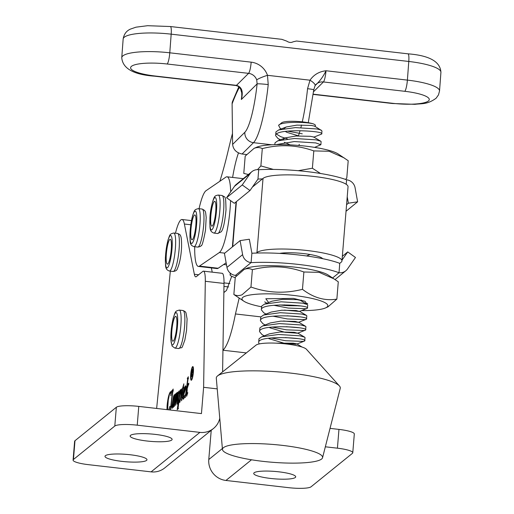 <?xml version="1.0" encoding="UTF-8"?>
<svg xmlns="http://www.w3.org/2000/svg" width="514" height="514" viewBox="0 0 514 514"><rect width="100%" height="100%" fill="white"/><g stroke="black" fill="none" stroke-linecap="round" stroke-linejoin="round"><path stroke-width="0.77" d="M195.481 228.634A12.509 2.229 96.6 0 1 192.512 239.479A12.509 2.229 96.6 0 1 191.311 226.006A12.509 2.229 96.6 0 1 195.294 215.282A12.509 2.229 96.6 0 1 195.481 228.634M166.215 256.145A12.509 2.229 96.6 0 1 168.052 243.43A12.509 2.229 96.6 0 1 170.699 239.665A12.509 2.229 96.6 0 1 171.393 247.266A12.509 2.229 96.6 0 1 167.924 263.862A12.509 2.229 96.6 0 1 166.215 256.145M214.023 201.764A12.509 2.229 96.6 0 1 215.18 201.706A12.509 2.229 96.6 0 1 215.539 213.638A12.509 2.229 96.6 0 1 212.545 225.736A12.509 2.229 96.6 0 1 212.404 225.903A12.509 2.229 96.6 0 1 210.779 216.702A12.509 2.229 96.6 0 1 214.023 201.764M173.346 321.224A12.509 2.229 96.6 0 1 176.186 316.733A12.509 2.229 96.6 0 1 175.235 336.323A12.509 2.229 96.6 0 1 173.411 340.93A12.509 2.229 96.6 0 1 171.657 335.424A12.509 2.229 96.6 0 1 173.346 321.224M262.423 178.904A60.286 10.685 -175.3 0 0 257.97 179.09L258.696 169.704A9.567 9.265 -129.2 0 0 251.879 171.676L236.222 184.449A9.567 9.265 50.8 0 0 234.519 186.286L226.578 197.729L234.333 203.306L249.99 190.533L242.235 184.956L226.578 197.729M346.038 211.267L357.615 201.816L355.097 187.803A9.567 9.265 -129.2 0 0 346.629 179.804L346.59 179.804A60.286 10.685 -175.3 0 0 306.575 171.56A60.286 10.685 -175.3 0 0 258.735 169.71M257.97 179.09L249.99 190.533M357.615 201.816L348.376 203.21L346.577 204.681M348.376 203.21L347.22 196.772M242.235 184.956L250.177 173.514A9.567 9.265 -129.2 0 1 251.879 171.676M346.224 184.301L346.59 179.804M251.892 253.248L251.083 262.628A9.567 9.265 -129.2 0 1 242.614 254.636L240.102 240.616L249.335 239.228L251.892 253.248A60.286 10.685 4.7 0 1 299.733 255.098A60.286 10.685 4.7 0 1 339.748 263.341L339.015 272.735L332.642 277.933M251.121 262.635A60.286 10.685 4.7 0 1 298.962 264.485A60.286 10.685 4.7 0 1 338.977 272.728M342.035 260.103L347.727 251.905L342.343 256.293M347.727 251.905L355.476 257.482L347.535 268.918A9.567 9.265 -129.2 0 1 339.015 272.735M339.748 263.341L341.142 262.236A43.06 7.633 4.7 0 0 341.964 260.919A43.06 7.633 4.7 0 0 307.436 250.556A43.06 7.633 4.7 0 0 256.955 252.567L256.345 253.055M240.102 240.616L224.445 253.389L226.957 267.409A9.567 9.265 50.8 0 0 235.425 275.401L235.463 275.408A60.286 10.685 4.7 0 0 236.459 275.774M278.819 471.82A21.055 3.701 -175.3 0 0 253.736 473.413A21.055 3.701 -175.3 0 0 270.621 478.45A21.055 3.701 -175.3 0 0 295.704 476.863A21.055 3.701 -175.3 0 0 278.819 471.82M222.376 448.536L208.774 459.535A19.14 18.53 51 0 0 225.942 480.461L288.617 487.664A19.14 3.367 4.7 0 0 311.054 486.797L352.405 453.342A19.14 3.367 4.7 0 0 352.771 452.763L354.313 433.983A19.14 3.367 -175.3 0 0 338.964 429.402L330.039 428.374M338.964 429.402L337.422 448.182A19.14 3.367 4.7 0 1 352.771 452.763M337.422 448.182L325.343 446.794M211.228 430.308L208.774 459.535M193.174 372.496A5.834 1.041 -83.4 0 0 192.705 367.619A5.834 1.041 -83.4 0 0 190.9 374.333A5.834 1.041 -83.4 0 0 191.369 379.21A5.834 1.041 -83.4 0 0 193.174 372.496M190.694 374.5A6.9 1.227 -83.4 0 0 191.247 380.27A6.9 1.227 -83.4 0 0 193.38 372.329A6.9 1.227 -83.4 0 0 192.827 366.559A6.9 1.227 -83.4 0 0 190.694 374.5M191.651 379.242A6.9 1.227 -83.4 0 0 191.773 379.801M121.882 461.366A21.055 3.701 4.7 0 1 104.997 456.323A21.055 3.701 4.7 0 1 130.081 454.736A21.055 3.701 4.7 0 1 146.965 459.773A21.055 3.701 4.7 0 1 121.882 461.366M147.03 441.018A21.055 3.701 4.7 0 1 130.145 435.981A21.055 3.701 4.7 0 1 155.228 434.388A21.055 3.701 4.7 0 1 172.113 439.431A21.055 3.701 4.7 0 1 147.03 441.018M187.411 378.265L188.349 376.775L186.479 390.762L187.796 385.564L187.661 384.151L188.863 383.181L187.212 388.629L187.051 394.489L187.809 392.651L186.64 396.307L186.807 390.171L185.233 397.56L187.7 379.017L187.533 378.522L187.302 378.844L187.411 378.265L188.137 378.349M188.195 384.98L187.687 384.62M188.047 379.056L187.533 378.522M181.545 400.785L182.804 388.809L182.393 389.143L182.457 388.635L183.851 383.823L183.344 387.646L183.755 387.312L183.691 388.089L183.235 388.462L181.808 399.102L182.509 397.277L181.487 400.804M181.808 399.102L181.84 399.474M177.497 392.24L176.848 399.057L178.776 391.096L177.664 402.109L178.319 400.515L177.304 404.216L177.169 403.323L178.422 392.837L175.659 405.302L177.034 393.962L174.368 406.349L175.839 395.285L175.557 394.431L176.488 392.947L175.647 399.429L177.446 392.201M178.898 393.017L178.422 392.837M177.992 394.065L177.034 393.962M176.694 394.733L175.711 394.643M170.352 409.838L172.537 391.372L172.229 390.55L173.192 389.04L170.687 407.756L171.393 406.169L170.301 409.864M170.687 407.756L170.725 408.167M172.871 391.411L172.383 390.82M217.229 388.88L203.615 387.312L201.449 413.603L138.774 406.401L137.232 425.181L199.907 432.383A19.14 18.53 51 0 0 213.49 428.483A19.14 18.53 51 0 0 219.767 418.332M203.615 387.312L205.304 281.293A19.14 3.412 -83.4 0 0 203.467 271.148A19.14 3.412 -83.4 0 0 202.824 271.386L196.367 276.609A19.14 3.412 96.6 0 1 195.731 276.847A19.14 3.412 96.6 0 1 194.356 274.264L184.385 224.027A33.494 5.969 -83.4 0 0 181.982 219.504A33.494 5.969 -83.4 0 0 175.473 233.208M170.333 271.148L156.642 408.457M166.973 409.639L167.076 405.681C167.821 398.389 168.939 393.743 170.43 391.758L171.188 391.874L171.637 390.788L170.828 395.767C170.995 393.345 170.834 392.272 170.359 392.548L169.402 394.585L168.277 400.053L167.596 409.716M171.47 392.587L170.359 392.548M168.753 409.844L169.877 406.33L169.003 409.876M171.001 391.822L171.496 391.912M173.346 407.416L173.603 403.439L172.087 408.437L171.804 405.752L173.501 396.442L174.233 394.771L174.535 396.493L175.203 393.987L173.648 405.597L174.207 404.177L173.302 407.435M181.603 388.995L181.731 391.964C181.179 397.322 180.356 400.875 179.277 402.623L178.833 402.346L178.165 407.48L178.429 408.656L177.182 409.671L179.682 393.525L179.585 391.173L180.53 389.676L180.073 393.062L181.506 388.931M179.277 402.623L178.833 402.346L179.457 402.423L179.514 401.877M180.742 391.52L179.759 391.43M183.543 399.166C183.08 399.352 182.933 398.202 183.112 395.729C183.62 390.685 184.385 387.35 185.413 385.725L185.785 387.293L185.432 389.638L183.607 395.022L183.928 397.393L184.989 394.925L183.376 399.237M184.757 397.54L184.327 397.438M73.444 459.497L114.795 426.042L116.344 407.268L74.986 440.723L73.444 459.497A19.14 3.367 -175.3 0 0 73.078 460.081A19.14 3.367 -175.3 0 0 88.427 464.662L151.103 471.865L199.907 432.383M137.232 425.181A19.14 3.367 -175.3 0 0 114.795 426.042M212.224 272.157L211.382 267.916M222.601 371.879L224.014 283.439A19.14 3.412 -83.4 0 0 222.177 273.3L203.467 271.148M213.49 428.483L164.686 467.965A19.14 18.53 -129 0 1 151.103 471.865M73.078 460.081L74.62 441.301A19.14 3.367 4.7 0 1 74.986 440.723M116.344 407.268A19.14 3.367 4.7 0 1 138.774 406.401M167.609 405.739L167.076 405.681M170.873 392.516L171.316 391.912M172.98 390.634L172.229 390.55M170.725 408.99L170.198 408.926M175.081 394.868L174.76 394.829M173.706 406.51L173.231 406.452M173.764 404.711L173.436 404.672M173.931 403.471L173.603 403.439M172.672 407.159L172.685 406.709M172.267 405.803L171.804 405.752M174.863 396.532L174.535 396.493M174.342 397.476L174.162 395.555L173.7 396.705L172.312 404.91L172.479 406.658L173.379 403.869L174.342 397.476L174.728 397.521M174.542 395.562L174.162 395.555M172.813 406.696L173.359 406.786M176.283 394.514L175.557 394.431M177.593 392.979L177.034 392.914M178.943 392.497L178.229 392.413M177.658 403.381L177.169 403.323M178.782 394.052L178.429 394.007M178.846 393.525L178.48 393.486M178.911 392.895L178.454 392.844M177.446 394.656L177.086 394.611M177.523 394.02L177.073 393.968M176.122 395.741L175.788 395.703M176.18 395.324L175.839 395.285M176.257 394.701L175.794 394.649M180.318 391.257L179.585 391.173M181.686 390.486L181.795 390.139M177.78 409.189L177.253 409.125M180.112 393.576L179.682 393.525M180.202 392.111L179.861 392.073M180.286 391.495L179.836 391.443M179.559 396.904L178.994 401.132L179.392 401.8C180.253 399.821 180.877 396.686 181.262 392.394L181.089 390.441L179.559 396.904M182.084 390.531L181.089 390.441M181.686 392.445L181.262 392.394M179.772 401.839L180.196 401.954M183.723 387.684L183.344 387.646M181.956 399.776L181.397 399.712M183.183 388.854L182.804 388.809M183.196 388.725L182.457 388.635M183.999 398.376L183.973 397.45M183.562 395.78L183.112 395.729M185.258 386.579L183.774 393.133L184.468 391.848L185.258 386.579L186.261 386.663M184.192 393.184L183.774 393.133M185.753 387.665L185.419 387.627M188.465 384.241L187.661 384.151M187.173 390.21L186.807 390.171M187.976 379.576L187.642 379.538M193.232 367.131A6.9 1.227 -83.4 0 0 192.988 367.651M192.313 370.138L191.825 372.862L192.596 371.057L192.313 370.138L192.769 370.086M192.358 372.926L191.825 372.862M191.478 377.103L191.96 369.701L192.589 369.29L192.731 370.947L192.037 373.415L192.3 376.434L191.761 373.633L191.478 377.103M192.711 369.508L192.262 369.457L192.589 369.29M192.75 369.791L191.96 369.701M341.964 260.919L348.042 186.762A43.06 7.633 -175.3 0 0 313.514 176.405A43.06 7.633 -175.3 0 0 263.027 178.409L252.355 187.115M279.577 253.402A23.927 4.24 4.7 0 1 303.71 253.601A23.927 4.24 4.7 0 1 322.657 258.677M235.232 277.676L232.881 276.802A19.14 3.392 4.7 0 1 230.099 274.759A19.14 3.392 4.7 0 1 230.465 274.174L231.017 273.724M222.947 350.252L222.98 350.233C227.368 346.012 231.525 333.92 235.457 313.958L239.151 298.146M231.718 276.307L226.481 290.436L223.866 292.569M302.271 121.85A57.414 10.235 -83.4 0 0 307.558 88.691L310.006 80.197C313.784 74.723 319.117 71.575 326.004 70.752C323.383 76.387 319.747 81.328 315.101 85.568A7.659 2.062 30.4 0 0 310.006 80.197L267.479 75.314L268.224 84.585A57.414 10.235 96.6 0 1 253.505 142.68L242.075 154.007C236.427 152.819 233.272 149.619 232.611 144.408L232.103 103.834A9.567 7.652 -159.5 0 1 232.495 101.554L238.849 86.699M246.527 154.521L242.075 154.007M219.857 181.262A172.248 30.711 -83.4 0 0 228.467 149.471A172.248 30.711 96.6 0 1 232.476 133.499M238.477 152.941A47.847 8.532 -83.4 0 0 232.611 177.439M407.987 53.829C429.363 55.461 440.344 61.629 440.922 72.339A40.195 8.59 -175.7 0 0 408.784 61.462L171.181 34.162A40.195 8.59 -175.7 0 0 123.945 37.522A40.195 8.59 -175.7 0 0 123.154 39.038C123.932 34.252 126.341 30.943 130.402 29.112L136.03 27.171L147.595 25.7L170.378 26.529L281.858 39.34L286.754 41.133C289.016 42.611 291.091 42.848 292.993 41.846L296.507 41.024L407.987 53.829A9.567 1.709 96.6 0 1 408.784 61.462L407.39 80.107A40.195 8.59 4.3 0 1 439.528 90.984L438.493 94.878L436.116 98.219C427.295 104.663 421.923 103.41 414.907 104.329L392.298 103.494L313.251 94.409M232.611 144.408L244.844 132.284A47.847 8.532 -83.4 0 0 257.116 83.872L256.73 79.933A9.567 1.195 -19.1 0 1 267.479 75.314A19.14 18.382 -134.8 0 0 251.166 62.155L169.781 52.807A40.195 8.59 4.3 0 0 122.55 56.167A40.195 8.59 4.3 0 0 121.76 57.684C122.608 68.51 133.582 74.678 154.695 76.194A9.567 1.709 96.6 0 0 155.087 76.008L236.472 85.356C241.831 86.84 243.45 91.556 241.342 99.504L241.786 95.745M241.342 99.504L257.116 83.872A9.567 0.546 6 0 1 268.224 84.585M307.558 88.691A7.659 0.495 5.9 0 1 313.758 89.822L315.101 85.568L315.981 84.476A9.567 9.194 -134.8 0 1 323.415 81.951L313.559 91.73M230.587 200.614A38.28 6.823 96.6 0 1 230.009 209.796A38.28 6.823 96.6 0 1 219.356 252.528L199.464 266.098A38.28 6.823 96.6 0 1 198.385 266.425A38.28 6.823 96.6 0 1 194.697 246.733M226.134 262.815L218.174 268.25A38.28 6.823 96.6 0 1 217.088 268.571L198.385 266.425M199.066 208.71A38.28 6.823 96.6 0 1 206.037 190.694L225.922 177.124A38.28 6.823 96.6 0 1 227.008 176.797A38.28 6.823 96.6 0 1 230.67 191.838M248.429 174.49L243.777 173.417L245.197 156.095L254.077 148.36C256.961 147.19 259.705 147.274 262.301 148.604L260.881 165.926L257.533 169.639M254.07 148.36L256.557 147.267A43.06 7.633 4.7 0 1 256.563 147.267A43.06 7.633 4.7 0 1 297.773 145.378A43.06 7.633 4.7 0 1 338.116 153.949L348.203 160.709L346.783 178.03L345.594 179.431M262.301 148.604C279.854 144.132 297.021 144.897 313.803 150.91L312.383 168.232L298.184 170.706M273.442 169.427L260.881 165.926M320.485 173.481L312.383 168.232M313.803 150.91L329.14 151.264L344.168 157.888M304.68 340.917L305.053 337.64L304.654 337.171L299.938 335.835L278.466 334.473L261.767 336.811L258.979 338.784L258.728 341.855C260.547 335.012 309.094 337.865 304.68 340.917L303.286 341.405L285.566 340.724L271.09 337.949M321.635 134.038L321.957 131.391A22.969 4.067 -175.3 0 0 321.642 130.627A22.969 4.067 -175.3 0 0 320.691 129.888L316.894 128.956L295.415 127.594L278.716 129.933L275.934 131.905L275.684 134.976C277.496 128.134 326.049 130.986 321.635 134.038L313.675 137.219M276.018 144.64L294.271 141.556L315.75 142.918L320.864 144.717L321.115 141.646L320.717 141.177L316.001 139.847L294.522 138.484L277.823 140.823L275.041 142.789L274.778 144.672M320.864 144.717L314.639 147.377M307.359 308.252L307.732 304.975L307.333 304.506L302.618 303.17L281.139 301.808L264.44 304.147L261.658 306.119L261.408 309.19C263.219 302.348 311.773 305.2 307.359 308.252L305.965 308.741L288.245 308.059L273.763 305.284M306.466 319.143L306.839 315.866L306.44 315.39L301.724 314.06L280.252 312.698L263.547 315.037L260.765 317.003L260.514 320.074C262.333 313.232 310.88 316.084 306.466 319.143L305.072 319.624L287.352 318.943L272.87 316.168M305.573 330.033L305.946 326.75L305.547 326.281L300.831 324.951L279.359 323.589L262.66 325.927L259.872 327.893L259.621 330.965C261.44 324.122 309.987 326.975 305.573 330.033L304.179 330.515L286.459 329.834L271.977 327.058M276.455 134.064L280.702 136.673L287.397 138.883M280.875 139.911L278.042 138.562L275.53 135.523M298.345 305.869L300.632 305.946M287.082 315.808L299.739 316.836M265.982 314.086L263.766 312.775L261.253 309.736M286.189 326.698L298.852 327.726M265.096 324.976L262.879 323.666L260.36 320.627M285.296 337.589L297.959 338.61M264.202 335.867L261.986 334.55L259.467 331.517M278.594 125.384L281.672 122.782A18.183 3.225 4.7 0 1 294.573 121.323A18.183 3.225 4.7 0 1 312.827 123.701C303.042 121.529 280.246 121.889 278.594 125.384L280.207 128.423L281.492 129.091M287.467 131.128L302.264 133.813M322.304 458.282A50.237 8.905 -175.3 0 0 322.554 457.717A50.237 8.905 -175.3 0 0 276.403 444.751A50.237 8.905 -175.3 0 0 222.755 448.42A50.237 8.905 -175.3 0 0 222.459 449.519A50.237 8.905 -175.3 0 0 270.152 462.086A50.237 8.905 -175.3 0 0 322.304 458.282M322.554 457.717L340.236 388.359A62.2 11.025 -175.3 0 0 339.394 385.918A62.2 11.025 -175.3 0 0 279.198 371.963A62.2 11.025 -175.3 0 0 217.538 375.933A62.2 11.025 -175.3 0 0 216.677 376.846A62.2 11.025 -175.3 0 0 216.304 378.201L222.459 449.519M217.538 375.933L256.03 345.145A25.726 4.562 4.7 0 1 281.531 343.5A25.726 4.562 4.7 0 1 306.428 349.269L339.394 385.918M314.632 126.303C316.129 125.551 315.525 124.684 312.827 123.701M320.691 129.888L320.273 129.933M283.914 128.59L286.272 126.977L296.886 125.12L311.253 125.429L314.607 126.116L321.642 130.627M259.191 343.943L258.581 342.401M285.225 131.411L286.979 132.381L298.705 135.902M320.717 141.177L313.713 137L310.36 136.313L295.993 136.011L285.379 137.868L283.021 139.474M284.332 142.301L290.243 144.877M307.333 304.506L300.33 300.33L296.976 299.643L282.61 299.341L271.996 301.191L264.44 304.147M284.428 310.122L299.399 311.439L296.083 310.527L281.723 310.225L271.103 312.082L263.547 315.037M283.535 321.006L298.505 322.323L295.197 321.417L280.83 321.115L270.21 322.965L262.66 325.927M269.773 327.765L284.987 332.307L297.612 333.213L294.304 332.307L279.937 332.005L269.317 333.856L261.767 336.811M268.886 338.655L284.094 343.198L295.858 344.251L296.758 343.879L293.41 343.198L275.825 343.146M261.498 306.787A43.06 7.633 4.7 0 1 243.938 301.255A43.06 7.633 4.7 0 1 244.336 296.514A43.06 7.633 4.7 0 1 298.897 296.096A43.06 7.633 4.7 0 1 325.497 307.944A43.06 7.633 4.7 0 1 301.506 310.604M233.857 294.503L235.277 277.181L244.15 269.445C247.041 268.276 249.785 268.359 252.38 269.689L250.96 287.011L242.081 294.753C239.158 295.916 236.414 295.833 233.857 294.503L243.938 301.255M246.63 268.359A43.06 7.633 4.7 0 1 246.636 268.353A43.06 7.633 4.7 0 1 246.643 268.353A43.06 7.633 4.7 0 1 287.853 266.464A43.06 7.633 4.7 0 1 328.195 275.035L338.283 281.794L336.863 299.116C324.989 301.101 313.527 297.837 302.463 289.318C284.904 293.796 267.736 293.025 250.96 287.011M244.15 269.445L246.636 268.353M284.216 304.86L289.613 305.721A18.183 3.225 4.7 0 1 279.693 304.911M252.38 269.689C269.934 265.218 287.101 265.982 303.883 271.996L302.463 289.318M303.883 271.996L319.22 272.349L334.248 278.974M325.497 307.944A43.06 7.633 4.7 0 1 325.49 307.944L327.99 306.852L336.863 299.116M268.61 302.521L265.822 298.756L293.391 298.383L305.091 301.32L307.031 304.346M299.649 305.804L289.613 305.721M307.648 303.453L305.714 303.549M194.016 246.656C192.005 245.865 191.028 245.12 191.079 244.413C189.872 244.227 189.724 237.943 190.643 225.562L192.551 215.771C194.645 210.239 193.977 209.693 198.385 208.633A19.14 3.412 96.6 0 1 199.393 229.655A19.14 3.412 96.6 0 1 194.016 246.656L197.761 247.086A19.14 3.412 -83.4 0 0 203.133 230.086A19.14 3.412 -83.4 0 0 202.131 209.057C206.185 211.093 205.407 211.472 206.191 217.338L205.504 230.156C203.383 241.291 201.925 246.431 201.135 245.563C201.025 246.264 199.901 246.771 197.761 247.086M196.11 229.032A16.268 2.898 -83.4 0 0 195.493 211.248A16.268 2.898 -83.4 0 0 190.681 225.614A16.268 2.898 -83.4 0 0 191.298 243.398A16.268 2.898 -83.4 0 0 196.11 229.032M175.57 245.236A19.14 3.412 96.6 0 1 169.427 271.039C164.666 269.413 165.681 265.937 165.373 257.681L167.956 240.154C170.05 234.622 169.382 234.076 173.796 233.015A19.14 3.412 96.6 0 1 175.57 245.236M165.437 257.475A16.268 2.898 -83.4 0 0 168.168 266.805A16.268 2.898 -83.4 0 0 172.171 245.93A16.268 2.898 -83.4 0 0 169.44 236.607A16.268 2.898 -83.4 0 0 165.437 257.475M177.536 233.446C179.547 234.236 180.53 234.982 180.478 235.688C181.281 236.755 181.654 240.462 181.59 246.804C181.185 255.741 179.772 263.039 177.362 268.706C177.028 270.248 175.627 271.167 173.167 271.469A19.14 3.412 -83.4 0 0 179.315 245.666A19.14 3.412 -83.4 0 0 177.536 233.446L173.796 233.015M214.968 232.405A19.14 3.412 96.6 0 1 213.908 233.086C209.172 231.178 210.11 228.717 209.898 218.803C210.046 208.838 213.952 196.213 214.768 196.74C214.942 195.969 216.111 195.41 218.277 195.057A19.14 3.412 96.6 0 1 219.761 211.717A19.14 3.412 96.6 0 1 214.968 232.405M214.242 198.166A16.268 2.898 -83.4 0 0 209.995 218.045A16.268 2.898 -83.4 0 0 212.327 229.334A16.268 2.898 -83.4 0 0 216.574 209.455A16.268 2.898 -83.4 0 0 214.242 198.166M222.016 195.487C225.819 197.768 225.595 195.108 226.031 209.706C224.856 222.119 223.23 229.495 221.155 231.833L217.647 233.517A19.14 3.412 -83.4 0 0 218.707 232.836A19.14 3.412 -83.4 0 0 223.5 212.147A19.14 3.412 -83.4 0 0 222.016 195.487L218.277 195.057M178.544 340.647A19.14 3.412 96.6 0 1 174.914 348.106L172.074 346.057L170.847 339.831L171.368 328.395L173.083 318.584C175.672 310.88 174.856 311.388 179.283 310.083A19.14 3.412 96.6 0 1 181.108 320.845A19.14 3.412 96.6 0 1 178.544 340.647M173.064 318.956A16.268 2.898 -83.4 0 0 171.091 341.617A16.268 2.898 -83.4 0 0 175.518 338.591A16.268 2.898 -83.4 0 0 177.491 315.93A16.268 2.898 -83.4 0 0 173.064 318.956M183.023 310.514L185.104 311.535L185.965 312.75L187.09 318.847L186.563 330.251L184.854 340.037C180.832 350.889 183.055 346.365 178.654 348.537A19.14 3.412 -83.4 0 0 182.284 341.078A19.14 3.412 -83.4 0 0 184.854 321.276A19.14 3.412 -83.4 0 0 183.023 310.514L179.283 310.083M250.177 173.514L234.519 186.286M242.614 254.636L226.957 267.409M251.083 262.628L235.425 275.401M225.942 480.461L251.494 459.786M184.385 224.027L190.752 224.759M194.356 274.264L198.661 274.759M205.304 281.293L224.014 283.439M170.796 406.837L170.455 406.799M172.633 393.204L172.306 393.165M177.87 400.567L177.523 400.522M178.531 395.851L178.178 395.812M177.195 396.538L176.855 396.493M175.968 396.962L175.627 396.924M178.319 406.201L177.992 406.163M182.04 397.361L181.673 397.322M187.199 389.291L186.858 389.252M187.783 380.99L187.456 380.951M192.435 372.695L192.095 372.656M260.836 316.875L235.457 313.958M246.315 352.912L222.98 350.233M224.56 292.003L223.879 291.926M263.027 178.409L256.955 252.567M236.414 201.604L232.72 246.636M230.535 273.364L230.465 274.174M313.277 94.184L392.696 103.308A30.622 6.547 -175.7 0 0 428.682 100.744A30.622 6.547 -175.7 0 0 404.801 91.306A9.567 1.709 -83.4 0 0 407.39 80.107L326.004 70.752A9.567 1.709 96.6 0 1 323.415 81.951L404.801 91.306M170.378 26.529A9.567 1.709 96.6 0 1 171.181 34.162L169.781 52.807A9.567 1.709 -83.4 0 1 167.191 64.006A30.622 6.547 -175.7 0 0 131.205 66.563A30.622 6.547 -175.7 0 0 155.087 76.008M154.695 76.194L236.08 85.542A9.567 1.709 96.6 0 0 236.472 85.356L248.577 73.354L167.191 64.006M298.448 135.857A57.414 10.235 -83.4 0 0 300.047 130.659M300.883 127.6A57.414 10.235 -83.4 0 0 301.538 124.979M271.855 144.787L253.505 142.68A9.567 9.194 45.2 0 1 244.844 132.284M239.428 87.245A172.248 30.711 -83.4 0 0 232.103 103.834M229.854 283.555L224.02 282.886M392.696 103.308A9.567 1.709 96.6 0 1 392.298 103.494M256.73 79.933A9.567 9.194 45.2 0 0 248.577 73.354A9.567 1.709 -83.4 0 0 251.166 62.155M224.746 253.145L219.356 252.528M218.174 268.25L199.464 266.098M198.385 208.633L202.131 209.057M169.427 271.039L173.167 271.469M213.908 233.086L217.647 233.517M174.914 348.106L178.654 348.537M345.832 270.762L335.083 279.532M193.354 367.69L192.705 367.619M181.982 219.504L191.433 220.59M171.123 391.893L172.061 392.002M172.453 390.788L173.391 390.897M178.442 392.837L179.38 392.947M187.822 384.549L188.76 384.658M187.61 378.49L188.548 378.6M192.024 379.281L191.369 379.21M228.634 286.947L223.969 286.407M236.074 201.886L232.379 246.913M230.233 273.12L230.099 274.759M123.154 39.038L121.76 57.684M440.922 72.339L439.528 90.984M226.501 264.838L223.654 264.511M236.08 85.542L238.502 86.442L240.571 88.864L241.747 92.912L241.779 95.842M298.743 145.173L299.424 144.44M308.272 122.698L313.758 89.822M243.308 178.666L227.008 176.797M302.084 347.066L296.758 343.879M286.272 126.977L278.716 129.933M285.379 137.868L277.823 140.823M299.437 311.214L306.44 315.39M298.544 322.105L305.547 326.281M297.651 332.995L304.654 337.171M304.282 341.142L296.726 344.104M305.175 330.251L297.612 333.213M306.061 319.361L298.505 322.323M306.954 308.477L299.399 311.439M264.659 301.885L266.875 303.202M301.455 300.086L300.536 300.452M310.167 254.52L306.505 255.953M278.042 138.562L280.483 140.007M280.207 128.423L281.376 129.117"/></g></svg>
